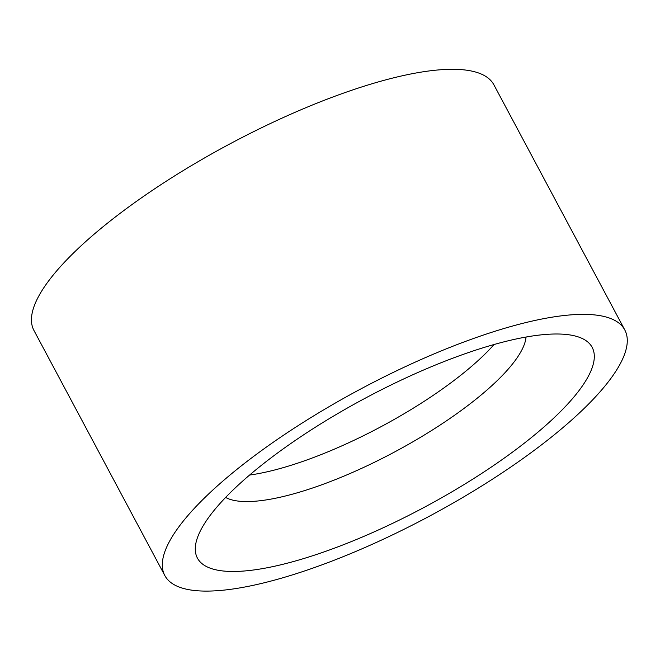 <?xml version="1.0" encoding="UTF-8"?>
<svg xmlns="http://www.w3.org/2000/svg" width="660" height="660" viewBox="0 0 660 660"><rect width="100%" height="100%" fill="white"/><g stroke="black" fill="none" stroke-linecap="round" stroke-linejoin="round"><path stroke-width="0.99" d="M225.629 497.45A173.019 47.974 151.9 0 0 314.069 487.492A173.019 47.974 151.9 0 0 526.053 337.037M249.612 475.043A173.019 47.974 151.9 0 0 300.556 462.181A173.019 47.974 151.9 0 0 494.092 344.503M320.092 553.27A223.74 62.032 -28.1 0 1 197.389 537.851A223.74 62.032 -28.1 0 1 365.574 398.013A223.74 62.032 -28.1 0 1 575.33 336.047A223.74 62.032 -28.1 0 1 539.764 430.609A223.74 62.032 -28.1 0 1 320.092 553.27M481.841 335.585A260.716 72.287 151.9 0 0 250.965 458.419A260.716 72.287 151.9 0 0 164.81 575.536A260.716 72.287 151.9 0 0 428.843 516.499A260.716 72.287 151.9 0 0 624.781 329.934A260.716 72.287 151.9 0 0 481.841 335.585M624.781 329.934L493.919 84.859A260.716 72.287 151.9 0 0 350.988 90.511A260.716 72.287 151.9 0 0 120.112 213.345A260.716 72.287 151.9 0 0 33.949 330.462L164.81 575.536"/></g></svg>
